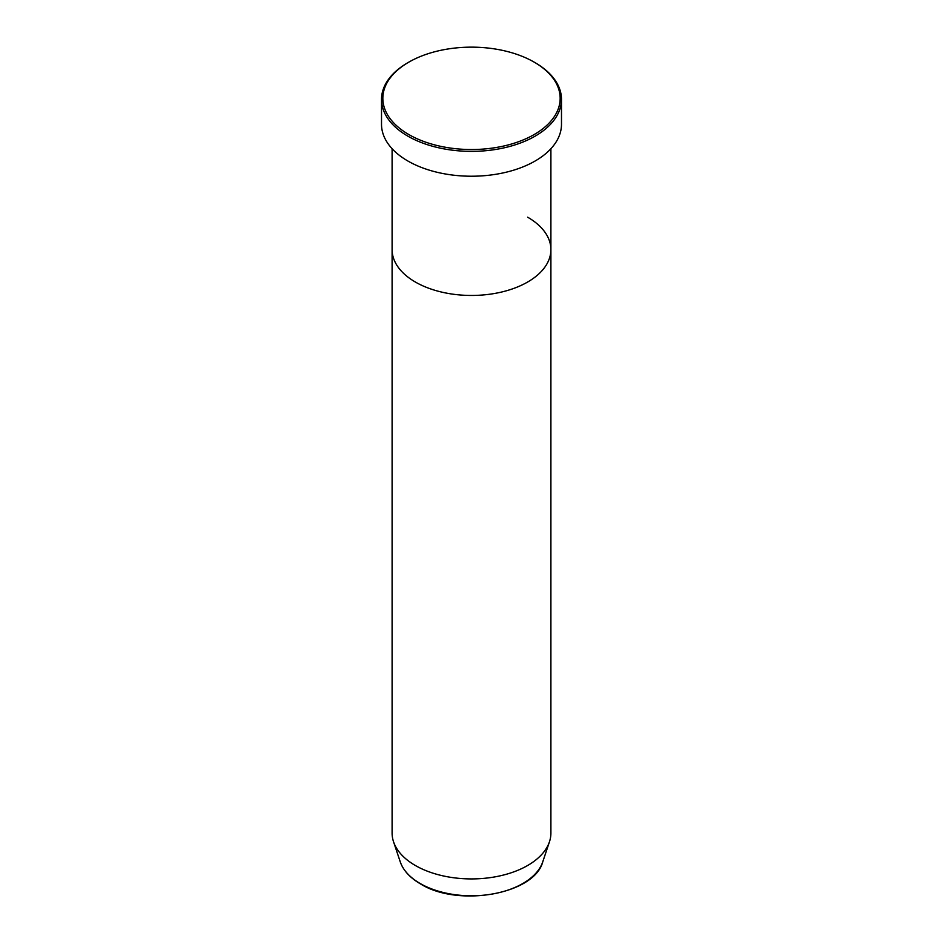 <?xml version="1.0" encoding="UTF-8"?>
<svg xmlns="http://www.w3.org/2000/svg" width="943" height="943" viewBox="0 0 943 943"><rect width="100%" height="100%" fill="white"/><g stroke="black" fill="none" stroke-linecap="round" stroke-linejoin="round"><path stroke-width="1.41" d="M408.802 134.531A88.666 51.193 0 0 0 534.198 134.531A88.666 51.193 0 0 0 534.198 62.144L535.129 62.686A89.986 51.948 180 0 1 561.486 99.416A89.986 51.948 180 0 1 505.931 147.414A89.986 51.948 180 0 1 407.871 136.157A89.986 51.948 180 0 1 381.514 99.416A89.986 51.948 180 0 1 407.871 62.686L408.802 62.144A88.666 51.193 0 0 0 408.802 134.531M400.245 861.831A72.576 41.893 0 0 0 420.189 883.52A72.576 41.893 0 0 0 492.765 893.952A72.576 41.893 0 0 0 542.755 861.831C534.41 894.365 458.05 907.637 420.425 883.862C409.969 877.768 403.25 870.424 400.245 861.831L393.537 841.769A79.401 45.842 0 0 1 392.099 833.082L392.099 249.612A79.401 45.842 0 0 0 415.356 282.028A79.401 45.842 0 0 0 501.888 291.965A79.401 45.842 0 0 0 550.901 249.612A79.401 45.842 0 0 0 527.644 217.196M381.514 99.416L381.514 124.276A89.986 51.948 0 0 0 407.871 161.005A89.986 51.948 0 0 0 505.931 172.274A89.986 51.948 0 0 0 561.486 124.276L561.486 99.416M535.129 62.686L534.198 62.144A88.666 51.193 0 0 0 408.802 62.144M393.537 841.769A79.401 45.842 0 0 0 415.356 865.497A79.401 45.842 0 0 0 494.769 876.907A79.401 45.842 0 0 0 549.463 841.769A79.401 45.842 0 0 0 550.901 833.082L550.901 148.723M392.099 148.723L392.099 249.612A79.401 45.842 0 0 0 415.356 282.028A79.401 45.842 0 0 0 501.888 291.965A79.401 45.842 0 0 0 550.901 249.612M542.755 861.831L549.463 841.769"/></g></svg>
